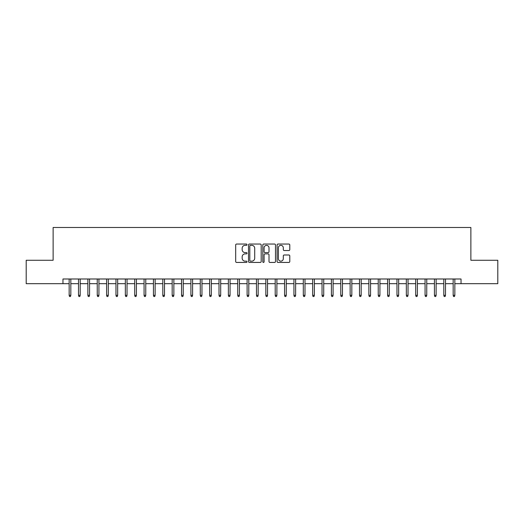 <?xml version="1.0" encoding="UTF-8"?>
<svg xmlns="http://www.w3.org/2000/svg" width="524" height="524" viewBox="0 0 524 524"><rect width="100%" height="100%" fill="white"/><g stroke="black" fill="none" stroke-linecap="round" stroke-linejoin="round"><path stroke-width="0.79" d="M247.014 244.695A0.642 0.642 0 0 0 246.372 244.046L236.599 244.046A0.917 0.917 0 0 0 235.682 244.97L235.682 261.515A0.917 0.917 0 0 0 236.599 262.439L246.372 262.439A0.642 0.642 0 0 0 247.014 261.79A0.642 0.642 0 0 0 246.372 261.149L245.108 261.149A2.941 2.941 0 0 1 242.167 258.208L242.167 256.826A2.941 2.941 0 0 1 245.108 253.885L246.372 253.885A0.642 0.642 0 0 0 247.014 253.243A0.642 0.642 0 0 0 246.372 252.601L245.108 252.601A2.941 2.941 0 0 1 242.167 249.66L242.167 248.278A2.941 2.941 0 0 1 245.108 245.337L246.372 245.337A0.642 0.642 0 0 0 247.014 244.695M288.868 250.531A0.917 0.917 0 0 0 289.785 249.614L289.785 244.97A0.917 0.917 0 0 0 288.868 244.046L278.021 244.046A0.917 0.917 0 0 0 277.098 244.97L277.098 261.515A0.917 0.917 0 0 0 278.021 262.439L288.868 262.439A0.917 0.917 0 0 0 289.785 261.515L289.785 255.909A0.917 0.917 0 0 0 288.868 254.992L284.224 254.992A0.917 0.917 0 0 0 283.307 255.909L283.307 258.692A2.456 2.456 0 0 1 280.844 261.149A2.456 2.456 0 0 1 278.388 258.692L278.388 247.793A2.456 2.456 0 0 1 280.844 245.337A2.456 2.456 0 0 1 283.307 247.793L283.307 249.614A0.917 0.917 0 0 0 284.224 250.531L288.868 250.531M62.965 283.681L26.2 283.681L26.2 260.264L53.127 260.264L53.127 227.482L470.873 227.482L470.873 260.264L497.8 260.264L497.8 283.681L461.035 283.681L461.035 278.997L62.965 278.997L62.965 283.681L69.148 283.681M261.194 244.97A0.917 0.917 0 0 0 260.277 244.046L249.431 244.046A0.917 0.917 0 0 0 248.507 244.97L248.507 261.515A0.917 0.917 0 0 0 249.431 262.439L260.277 262.439A0.917 0.917 0 0 0 261.194 261.515L261.194 244.97M263.723 244.046L274.569 244.046A0.917 0.917 0 0 1 275.493 244.97L275.493 261.515A0.917 0.917 0 0 1 274.569 262.439L269.932 262.439A0.917 0.917 0 0 1 269.009 261.515L269.009 254.808A0.917 0.917 0 0 0 268.091 253.885L265.013 253.885A0.917 0.917 0 0 0 264.089 254.808L264.089 261.79A0.642 0.642 0 0 1 263.448 262.439A0.642 0.642 0 0 1 262.806 261.79L262.806 244.97A0.917 0.917 0 0 1 263.723 244.046M70.832 283.681L78.508 283.681M80.198 283.681L87.875 283.681M89.565 283.681L97.241 283.681M98.931 283.681L106.608 283.681M108.298 283.681L115.974 283.681M117.664 283.681L125.341 283.681M127.031 283.681L134.707 283.681M136.397 283.681L144.074 283.681M145.764 283.681L153.44 283.681M155.13 283.681L162.807 283.681M164.497 283.681L172.173 283.681M173.863 283.681L181.54 283.681M183.23 283.681L190.906 283.681M192.596 283.681L200.273 283.681M201.963 283.681L209.639 283.681M211.329 283.681L219.006 283.681M220.696 283.681L228.372 283.681M230.062 283.681L237.739 283.681M239.429 283.681L247.105 283.681M248.795 283.681L256.472 283.681M258.162 283.681L265.838 283.681M267.528 283.681L275.205 283.681M276.895 283.681L284.571 283.681M286.261 283.681L293.938 283.681M295.628 283.681L303.304 283.681M304.994 283.681L312.671 283.681M314.361 283.681L322.037 283.681M323.727 283.681L331.404 283.681M333.094 283.681L340.77 283.681M342.46 283.681L350.137 283.681M351.827 283.681L359.503 283.681M361.193 283.681L368.87 283.681M370.56 283.681L378.236 283.681M379.926 283.681L387.603 283.681M389.293 283.681L396.969 283.681M398.659 283.681L406.336 283.681M408.026 283.681L415.702 283.681M417.392 283.681L425.069 283.681M426.759 283.681L434.435 283.681M436.125 283.681L443.802 283.681M445.492 283.681L453.168 283.681M454.852 283.681L461.035 283.681M250.439 245.337A0.642 0.642 0 0 0 249.797 245.979L249.797 260.507A0.642 0.642 0 0 0 250.439 261.149L251.769 261.149A2.941 2.941 0 0 0 254.716 258.208L254.716 248.278A2.941 2.941 0 0 0 251.769 245.337L250.439 245.337M269.009 247.839A2.456 2.456 0 0 0 266.552 245.383A2.456 2.456 0 0 0 264.089 247.839L264.089 251.677A0.917 0.917 0 0 0 265.013 252.601L268.091 252.601A0.917 0.917 0 0 0 269.009 251.677L269.009 247.839M69.148 295.3L69.522 296.519L70.458 296.519L70.832 295.3L69.148 295.3L69.148 278.997M70.832 295.3L70.832 278.997M78.508 295.3L78.888 296.519L79.825 296.519L80.198 295.3L78.508 295.3L78.508 278.997M80.198 295.3L80.198 278.997M87.875 295.3L88.255 296.519L89.191 296.519L89.565 295.3L87.875 295.3L87.875 278.997M89.565 295.3L89.565 278.997M97.241 295.3L97.621 296.519L98.558 296.519L98.931 295.3L97.241 295.3L97.241 278.997M98.931 295.3L98.931 278.997M106.608 295.3L106.988 296.519L107.924 296.519L108.298 295.3L106.608 295.3L106.608 278.997M108.298 295.3L108.298 278.997M115.974 295.3L116.354 296.519L117.291 296.519L117.664 295.3L115.974 295.3L115.974 278.997M117.664 295.3L117.664 278.997M125.341 295.3L125.721 296.519L126.657 296.519L127.031 295.3L125.341 295.3L125.341 278.997M127.031 295.3L127.031 278.997M134.707 295.3L135.087 296.519L136.024 296.519L136.397 295.3L134.707 295.3L134.707 278.997M136.397 295.3L136.397 278.997M144.074 295.3L144.454 296.519L145.39 296.519L145.764 295.3L144.074 295.3L144.074 278.997M145.764 295.3L145.764 278.997M153.44 295.3L153.82 296.519L154.757 296.519L155.13 295.3L153.44 295.3L153.44 278.997M155.13 295.3L155.13 278.997M162.807 295.3L163.187 296.519L164.123 296.519L164.497 295.3L162.807 295.3L162.807 278.997M164.497 295.3L164.497 278.997M172.173 295.3L172.553 296.519L173.49 296.519L173.863 295.3L172.173 295.3L172.173 278.997M173.863 295.3L173.863 278.997M181.54 295.3L181.92 296.519L182.856 296.519L183.23 295.3L181.54 295.3L181.54 278.997M183.23 295.3L183.23 278.997M190.906 295.3L191.286 296.519L192.223 296.519L192.596 295.3L190.906 295.3L190.906 278.997M192.596 295.3L192.596 278.997M200.273 295.3L200.653 296.519L201.589 296.519L201.963 295.3L200.273 295.3L200.273 278.997M201.963 295.3L201.963 278.997M209.639 295.3L210.019 296.519L210.956 296.519L211.329 295.3L209.639 295.3L209.639 278.997M211.329 295.3L211.329 278.997M219.006 295.3L219.386 296.519L220.322 296.519L220.696 295.3L219.006 295.3L219.006 278.997M220.696 295.3L220.696 278.997M228.372 295.3L228.752 296.519L229.689 296.519L230.062 295.3L228.372 295.3L228.372 278.997M230.062 295.3L230.062 278.997M237.739 295.3L238.119 296.519L239.055 296.519L239.429 295.3L237.739 295.3L237.739 278.997M239.429 295.3L239.429 278.997M247.105 295.3L247.485 296.519L248.422 296.519L248.795 295.3L247.105 295.3L247.105 278.997M248.795 295.3L248.795 278.997M256.472 295.3L256.852 296.519L257.788 296.519L258.162 295.3L256.472 295.3L256.472 278.997M258.162 295.3L258.162 278.997M265.838 295.3L266.212 296.519L267.148 296.519L267.528 295.3L265.838 295.3L265.838 278.997M267.528 295.3L267.528 278.997M275.205 295.3L275.578 296.519L276.515 296.519L276.895 295.3L275.205 295.3L275.205 278.997M276.895 295.3L276.895 278.997M284.571 295.3L284.945 296.519L285.881 296.519L286.261 295.3L284.571 295.3L284.571 278.997M286.261 295.3L286.261 278.997M293.938 295.3L294.311 296.519L295.248 296.519L295.628 295.3L293.938 295.3L293.938 278.997M295.628 295.3L295.628 278.997M303.304 295.3L303.678 296.519L304.614 296.519L304.994 295.3L303.304 295.3L303.304 278.997M304.994 295.3L304.994 278.997M312.671 295.3L313.044 296.519L313.981 296.519L314.361 295.3L312.671 295.3L312.671 278.997M314.361 295.3L314.361 278.997M322.037 295.3L322.411 296.519L323.347 296.519L323.727 295.3L322.037 295.3L322.037 278.997M323.727 295.3L323.727 278.997M331.404 295.3L331.777 296.519L332.714 296.519L333.094 295.3L331.404 295.3L331.404 278.997M333.094 295.3L333.094 278.997M340.77 295.3L341.144 296.519L342.08 296.519L342.46 295.3L340.77 295.3L340.77 278.997M342.46 295.3L342.46 278.997M350.137 295.3L350.51 296.519L351.447 296.519L351.827 295.3L350.137 295.3L350.137 278.997M351.827 295.3L351.827 278.997M359.503 295.3L359.877 296.519L360.813 296.519L361.193 295.3L359.503 295.3L359.503 278.997M361.193 295.3L361.193 278.997M368.87 295.3L369.243 296.519L370.18 296.519L370.56 295.3L368.87 295.3L368.87 278.997M370.56 295.3L370.56 278.997M378.236 295.3L378.61 296.519L379.546 296.519L379.926 295.3L378.236 295.3L378.236 278.997M379.926 295.3L379.926 278.997M387.603 295.3L387.976 296.519L388.913 296.519L389.293 295.3L387.603 295.3L387.603 278.997M389.293 295.3L389.293 278.997M396.969 295.3L397.343 296.519L398.279 296.519L398.659 295.3L396.969 295.3L396.969 278.997M398.659 295.3L398.659 278.997M406.336 295.3L406.709 296.519L407.646 296.519L408.026 295.3L406.336 295.3L406.336 278.997M408.026 295.3L408.026 278.997M415.702 295.3L416.076 296.519L417.012 296.519L417.392 295.3L415.702 295.3L415.702 278.997M417.392 295.3L417.392 278.997M425.069 295.3L425.442 296.519L426.379 296.519L426.759 295.3L425.069 295.3L425.069 278.997M426.759 295.3L426.759 278.997M434.435 295.3L434.809 296.519L435.745 296.519L436.125 295.3L434.435 295.3L434.435 278.997M436.125 295.3L436.125 278.997M443.802 295.3L444.175 296.519L445.112 296.519L445.492 295.3L443.802 295.3L443.802 278.997M445.492 295.3L445.492 278.997M453.168 295.3L453.542 296.519L454.478 296.519L454.852 295.3L453.168 295.3L453.168 278.997M454.852 295.3L454.852 278.997"/></g></svg>

